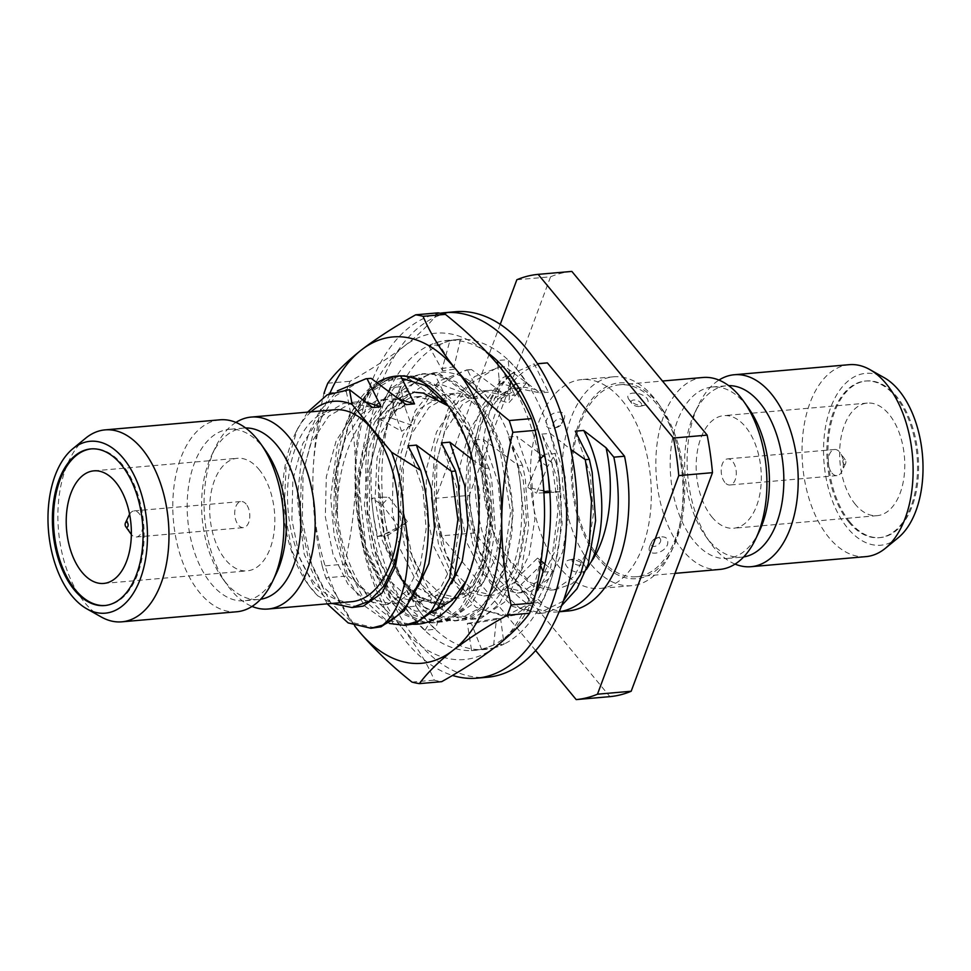 <?xml version="1.0" encoding="UTF-8"?>
<svg xmlns="http://www.w3.org/2000/svg" width="971" height="971" viewBox="0 0 971 971"><rect width="100%" height="100%" fill="white"/><g stroke="black" fill="none" stroke-linecap="round" stroke-linejoin="round"><path stroke-width="0.73" stroke-dasharray="4.86 3.64" d="M506.996 371.189L497.383 360.472L507.845 359.707A155.603 89.029 -95 0 0 457.924 339.474A155.603 89.029 -95 0 0 449.791 340.845L460.485 339.328L450.01 340.238A155.603 89.029 -95 0 0 447.218 340.408A155.603 89.029 -95 0 0 441.186 341.307A155.603 89.029 -95 0 0 439.086 341.792A155.603 89.029 -95 0 0 390.184 387.745L394.505 411.971L404.409 405.878L411.498 425.152L389.735 417.481L393.862 403.451A155.603 89.029 -95 0 1 394.59 401.448L400.598 386.64L404.409 405.878M487.078 352.412A155.603 89.029 -95 0 0 450.01 340.238L442.315 368.458L454.003 366.807L454.319 369.162L439.462 344.729L447.704 341.428A155.603 89.029 -95 0 0 439.195 344.754A155.603 89.029 -95 0 0 394.59 401.448M547.85 473.363L544.828 454.246L555.206 453.615A155.603 89.029 -95 0 0 517.713 370.254L526.598 382.926L516.147 383.642M537.716 588.462L543.287 572.113L553.543 571.458A155.603 89.029 -95 0 0 558.568 472.428L560.206 491.896L549.877 492.515M389.929 387.769L383.885 402.382L379.091 418.659L389.468 417.506A155.603 89.029 -95 0 0 384.455 516.536L382.028 497.14L371.723 498.329A155.603 89.029 -95 0 0 373.252 513.78A155.603 89.029 -95 0 0 373.75 517.482L377.537 536.526L387.805 535.349A155.603 89.029 -95 0 0 425.31 618.709L415.637 606.11L405.453 607.203A155.603 89.029 -95 0 0 412.76 617.374A155.603 89.029 -95 0 0 414.605 619.656L424.995 630.3L435.166 629.257A155.603 89.029 -95 0 0 485.087 649.49A155.603 89.029 -95 0 0 493.219 648.118L471.59 650.606A155.603 89.029 -95 0 0 474.382 650.436A155.603 89.029 -95 0 0 480.414 649.538A155.603 89.029 -95 0 0 482.514 649.053L493.644 645.047L503.815 644.21A155.603 89.029 -95 0 0 548.421 587.516L541.636 602.396L531.416 603.1A155.603 89.029 -95 0 0 535.215 594.762L531.161 603.112L515.164 579.918L521.051 584.627L543.444 562.767M482.514 649.053A155.603 89.029 -95 0 0 531.416 603.1L531.161 603.112M414.605 619.656A155.603 89.029 -95 0 0 471.59 650.606L467.354 623.431L471.469 623.698L500.611 618.758L504.07 644.186L495.307 647.536A155.603 89.029 -95 0 0 503.815 644.21L504.07 644.186M373.75 517.482A155.603 89.029 -95 0 0 405.453 607.203L412.214 592.261L416.753 587.528L444.233 601.644L435.421 629.232L427.167 620.918A155.603 89.029 -95 0 0 435.166 629.257L435.421 629.232M383.885 402.382A155.603 89.029 -95 0 0 371.723 498.329L382.04 504.677L388.983 497.31L407.322 521.451L388.06 535.324L385.002 520.225A155.603 89.029 -95 0 0 387.805 535.349L388.06 535.324M393.498 404.458A155.603 89.029 85 0 0 389.468 417.506L389.735 417.481M400.598 386.64L390.184 387.745A155.603 89.029 -95 0 0 385.026 399.421M379.091 418.659L401.593 431.245L394.505 411.971M411.498 425.152L401.593 431.245M440.3 313.232A183.446 104.965 -95 0 0 355.204 487.418A183.446 104.965 -95 0 0 452.474 675.428M455.496 311.727A183.446 104.965 -95 0 0 366.941 503.646A183.446 104.965 -95 0 0 487.515 677.236M384.455 516.536A155.603 89.029 -95 0 0 385.002 520.225M425.31 618.709A155.603 89.029 -95 0 0 427.167 620.918M493.219 648.118A155.603 89.029 -95 0 0 495.307 647.536M548.421 587.516A155.603 89.029 -95 0 0 549.513 584.506A155.603 89.029 -95 0 0 553.543 571.458L549.513 584.506M558.568 472.428A155.603 89.029 -95 0 0 558.009 468.738A155.603 89.029 -95 0 0 555.206 453.615L558.009 468.738M517.713 370.254A155.603 89.029 -95 0 0 515.844 368.045A155.603 89.029 -95 0 0 507.845 359.707L515.844 368.045M449.791 340.845A155.603 89.029 -95 0 0 447.704 341.428M439.086 341.792L428.733 345.737L439.462 344.729M382.028 497.14L388.983 497.31M377.537 536.526L400.368 528.819L382.04 504.677M407.322 521.451L400.368 528.819M371.468 498.354L373.252 513.78M415.637 606.11L416.753 587.528M424.995 630.3L439.681 606.377L412.214 592.261M444.233 601.644L439.681 606.377M405.198 607.227L412.76 617.374M481.75 649.696L471.469 623.698M493.644 645.047L496.509 618.491L467.354 623.431M500.611 618.758L496.509 618.491M471.348 650.619L480.414 649.538M544.901 563.993L553.798 571.446M541.636 602.396L521.051 584.627M540.531 565.353L537.558 558.058L515.164 579.918M541.15 560.935L537.558 558.058M543.978 492.783L536.478 493.195L547.62 466.468L555.473 453.591M560.206 491.896L549.428 492.491M543.881 491.144L527.641 487.211L536.478 493.195M540.41 458.81L538.784 460.485L527.641 487.211M547.62 466.468L538.784 460.485M517.992 392.563L508.707 402.977L510.71 386.276L508.112 359.683M526.598 382.926L520.177 390.111M513.598 385.645L497.468 399.627L508.707 402.977M497.747 364.416L499.47 382.926L497.468 399.627M510.71 386.276L499.47 382.926M460.485 339.328L454.003 366.807M428.733 345.737L442.642 370.813L442.315 368.458M454.319 369.162L442.642 370.813M449.743 340.263L441.186 341.307M437.994 312.856C430.202 323.464 418.974 334.558 404.3 346.161C389.092 357.826 371.019 369.526 350.082 381.263A185.546 106.155 -95 0 0 346.271 391.507L323.962 393.461C317.104 422.264 313.39 451.333 312.844 480.681C312.783 510.042 315.915 538.517 322.226 566.105L344.535 564.151A185.546 106.155 -95 0 0 348.116 575.912L325.819 577.866L354.67 625.955M346.271 391.507C352.57 419.156 355.702 447.631 355.665 476.931C355.119 506.328 351.405 535.397 344.535 564.151M348.116 575.912C368.907 592.468 386.689 609.545 401.46 627.132C415.928 644.987 426.876 662.647 434.292 680.137A185.546 106.155 -95 0 0 441.684 681.666M411.983 682.091L434.292 680.137M327.773 383.217L350.082 381.263M329.776 393.558A163.796 93.714 -95 0 0 312.844 480.681A163.796 93.714 -95 0 0 354.779 626.004M322.226 566.105A185.546 106.155 -95 0 0 325.819 577.866M544.525 515.783A163.796 93.714 85 0 1 495.89 646.552A163.796 93.714 85 0 1 401.46 627.132A163.796 93.714 85 0 1 355.665 476.931A163.796 93.714 85 0 1 404.3 346.161A163.796 93.714 85 0 1 498.73 365.594A163.796 93.714 -95 0 1 544.525 515.783M377.246 382.635A124.482 71.223 -95 0 0 345.737 425.686L368.567 390.597L383.569 380.231L399.591 375.826L412.226 376.505L431.33 384.237L449.804 400.234L465.679 423.247L477.477 450.605L488.328 514.06L479.953 573.57L460.181 608.368L446.854 618.6L432.423 622.872L420.892 622.095L403.56 614.206L387.041 598.027L363.081 547.341L355.944 483.558L368.045 423.732L390.864 388.655L405.866 378.277L421.875 373.871L434.535 374.551L453.627 382.283L472.112 398.28L487.988 421.293L499.786 448.651L510.637 512.105L502.262 571.616L482.49 606.426L469.151 616.646L454.719 620.918L443.201 620.141L425.868 612.252L409.337 596.073L385.39 545.386L378.362 479.128L383.861 536.999L403.511 582.673L422.591 600.612L443.225 604.083L420.479 597.651L399.834 577.539L397.673 574.371L382.295 540.459L375.037 499.664L377.027 458.13L387.999 421.972L402.564 400.064L420.771 387.15L440.883 384.419L461.189 392.017L479.905 409.094L495.428 434.146L506.389 464.903L512.069 498.596L512.069 532.448L506.377 563.483L495.562 589.203L480.718 607.555L463.07 617.034L444.014 616.937L425.189 607.373L408.123 589.179L397.892 571.955L419.945 604.702L445.992 619.899L457.487 620.675L471.93 616.415L485.269 606.183L505.041 571.361L513.428 511.863L502.577 448.408L490.768 421.05L474.904 398.037L456.419 382.04L437.326 374.296L424.643 373.629L408.633 378.035L393.643 388.412L370.825 423.477L358.736 483.315L365.873 547.098L389.82 597.784L406.351 613.963L423.684 621.853L435.19 622.629L449.622 618.357L462.961 608.137L482.745 573.315L491.12 513.817L480.269 450.362L468.471 423.004L452.595 399.991L434.122 383.994L415.018 376.263L402.346 375.583L386.337 379.989L371.347 390.366L348.528 425.432L337.835 468.071L337.471 516.633A124.482 71.223 -95 0 0 413.063 624.244M435.348 610.65L415.794 611.196L396.496 600.831L379.503 580.44L366.492 552.038L358.906 518.526L357.777 483.23L363.263 449.864L374.83 422.033L393.037 400.974L415.042 392.272L425.99 392.842L442.497 399.457L458.482 413.173L482.478 456.346L492.054 510.734L485.124 561.736L468.398 591.57L444.827 603.986L443.225 604.083M374.83 422.033L391.738 401.084L412.444 392.502L415.746 392.369C370.679 384.176 335.044 449.27 337.471 516.633A124.482 71.223 -95 0 1 345.737 425.686L369.757 390.5L385.05 381.263L401.472 378.314M448.978 406.922L470.061 447.655L479.808 492.904L478.982 538.759L467.743 577.927L464.551 584.627M448.117 405.914L466.396 427.908L479.686 456.588L489.263 510.977L482.344 561.991L465.607 591.812L442.048 604.229L432.229 603.561L414.132 594.191L397.673 574.371M397.892 571.955A124.482 71.223 -95 0 0 408.378 589.543A124.482 71.223 -95 0 0 508.136 579.238A124.482 71.223 -95 0 0 492.843 404.64A124.482 71.223 -95 0 0 392.806 411.85A124.482 71.223 -95 0 0 378.362 479.128A124.482 71.223 -95 0 0 397.892 571.955M551.831 462.609L558.204 509.047L550.775 567.234L531.295 602.578L504.726 616.536L475.924 607.227L457.256 586.909L438.528 544.318L431.258 497.504L435.166 447.206L448.432 408.342L474.601 376.578L499.725 367.05L504.932 366.601L496.8 367.839L469.369 384.128L448.456 416.68L436.901 460.557L436.161 509.12L446.017 554.999L464.66 591.23L485.828 610.71L508.78 616.172L514.812 615.116L538.055 599.192L554.793 567.003L562.16 523.49L558.726 475.292L555.898 462.245L551.831 462.609L516.754 436.307L531.671 479.735L534.875 519.267L529.195 554.951L515.832 581.338L497.128 594.386L492.261 595.247L473.751 590.72L456.698 574.711L441.769 544.937L434.049 507.238L435.044 467.342L444.9 431.282L462.439 404.531L485.33 391.131L491.144 390.172L514.921 395.1L506.559 395.828L471.469 369.538L467.415 369.89L481.458 398.037L473.095 398.765L438.018 372.463L433.964 372.828L448.007 400.962L442.375 401.46M471.275 619.462L481.361 618.042L504.592 602.117L521.33 569.941L528.697 526.428L525.262 478.23L522.447 465.182L518.38 465.534L524.716 524.789L516.985 571.215L499.094 604.156L485.257 615.274L471.275 619.462L458.615 618.296L440.397 608.55L423.295 589.045L404.264 544.258L397.855 501.716L401.169 452.862L415.236 410.806L438.941 381.142L467.415 369.89M475.329 619.11L452.365 613.636L431.209 594.155L412.566 557.924L402.698 512.057L403.451 463.495L414.993 419.618L435.918 387.065L463.337 370.776L471.469 369.538M437.812 622.399L447.898 620.979L471.141 605.054L487.879 572.866L495.246 529.353L491.812 481.155L488.983 468.119L484.93 468.471L491.375 521.415L486.095 565.316L477.234 589.555L464.927 607.87L452.037 618.078L437.812 622.399L410.927 614.473L391.095 593.851L372.209 552.268L364.416 505.248L369.186 448.833L381.603 414.047L405.939 383.727L433.964 372.828M441.878 622.047L418.914 616.573L397.746 597.092L379.103 560.862L369.247 514.982L369.987 466.42L381.542 422.543L402.455 389.99L429.886 373.701L438.018 372.463M389.407 623.467L365.12 606.341L346.708 577.09L334.242 536.041L330.674 497.431L337.119 446.187L350.228 413.112L375.134 384.759L399.36 375.838L404.555 375.401L396.423 376.639L369.004 392.927L348.091 425.48L336.536 469.357L335.796 517.919L345.652 563.787L364.295 600.029L385.451 619.498L408.415 624.972M327.178 603.841L304.19 554.15L297.235 497.65L301.653 457.402L309.154 432.253L319.253 411.874L337.386 390.864M374.952 627.909L352 622.435L330.832 602.955L312.189 566.724L302.333 520.844L303.073 472.294L314.628 428.405L335.553 395.852L362.972 379.564L369.927 378.423M307.613 412.129L297.417 429.036L286.069 466.626L284.187 509.581L292.053 551.176L308.28 584.736L317.905 595.927L331.475 603.137L314.519 587.164L299.59 557.39L291.87 519.703L292.854 479.808L302.709 443.747L320.26 416.996L343.139 403.584L348.953 402.637L372.73 407.565M311.072 411.825A104.832 59.984 -95 0 0 294.796 434.571A104.832 59.984 -95 0 0 307.904 584.214A104.832 59.984 -95 0 0 317.905 595.927M561.614 605.686L548.275 612.179L542.267 613.247L519.291 607.785L498.123 588.292L479.48 552.062L469.612 506.194L470.365 457.632L481.907 413.743L495.999 389.055L514.254 371.857A124.482 71.223 -95 0 0 478.084 513.404A124.482 71.223 -95 0 0 557.33 611.924A124.482 71.223 -95 0 0 559.199 611.718M575.305 431.185L590.222 474.601L593.415 514.132L587.746 549.829L574.383 576.216L555.679 589.251L550.812 590.113L532.29 585.598L515.249 569.576L508.112 558.131C469.479 508.695 475.317 401.885 514.254 371.857M555.898 462.245L541.842 434.11L556.759 477.538L559.964 517.07L554.283 552.754L540.92 579.141L522.216 592.189L517.349 593.05L498.839 588.523L481.798 572.514L466.869 542.728L459.149 505.041L460.133 465.145L469.988 429.085L487.539 402.334L510.418 388.922L516.244 387.975L540.01 392.903L504.932 366.601M522.447 465.182L508.391 437.047L523.308 480.463L526.5 519.995L520.832 555.691L507.469 582.078L488.765 595.114L483.898 595.976L465.376 591.46L448.335 575.439L433.406 545.666L425.686 507.979L426.682 468.071L436.537 432.022L454.076 405.271L476.967 391.859L482.781 390.912L506.559 395.828M488.983 468.119L474.928 439.972L489.857 483.4L493.05 522.932L487.369 558.616L474.006 585.003L455.302 598.051L450.435 598.913L431.925 594.386L414.884 578.376L399.955 548.591L392.235 510.904L393.219 471.008L403.074 434.947L420.625 408.196L443.504 394.796L449.33 393.838L473.095 398.765M432.653 396.01L404.555 375.401M441.477 442.91L456.394 486.325L459.599 525.857L453.918 561.554L440.555 587.941L421.851 600.976L416.984 601.85L398.474 597.323L381.433 581.301L366.492 551.528L358.772 513.841L359.768 473.945L369.623 437.885L387.162 411.134L410.053 397.722L415.867 396.775L439.645 401.703M408.026 445.835L422.943 489.263L426.135 528.794L420.467 564.479L407.092 590.866L388.388 603.913L383.521 604.775L365.011 600.26L347.97 584.239L333.041 554.465L325.321 516.766L326.305 476.87L336.16 440.81L353.711 414.059L376.59 400.659L382.416 399.7L406.181 404.628M418.185 586.484L396.763 603.173L391.896 604.047L373.374 599.52L356.333 583.498L341.404 553.725L333.684 516.038L334.667 476.142L344.523 440.081L362.074 413.33L384.965 399.918L390.779 398.972L399.457 399.154M451.649 583.559L430.214 600.248L425.347 601.11L406.837 596.595L389.796 580.573L374.867 550.8L367.147 513.101L368.13 473.205L377.986 437.156L395.537 410.393L418.416 396.993L424.23 396.047L432.92 396.229M433.212 396.265L448.007 400.962M474.928 439.972L483.303 439.244L498.22 482.672L501.412 522.192L495.732 557.888L482.369 584.275L463.665 597.311L458.798 598.185L440.288 593.657L423.247 577.636L408.318 547.862L400.598 510.176L401.581 470.28L411.437 434.219L428.988 407.468L451.867 394.056L457.693 393.109L481.458 398.037M508.391 437.047L516.754 436.307M541.842 434.11L550.205 433.382L565.134 476.797L568.326 516.329L562.646 552.026L549.283 578.413L530.579 591.448L525.712 592.322L507.202 587.795L490.161 571.773L475.232 542L467.512 504.313L468.495 464.417L478.351 428.357L495.902 401.606L518.781 388.194L524.607 387.247L548.372 392.175L540.01 392.903M586.326 569.601L571.968 583.814L555.388 589.713L530.275 582.564L508.112 558.131M472.392 459.611L484.93 468.471M483.303 439.244L518.38 465.534M500.866 366.965L514.921 395.1M550.205 433.382L570.851 449.427M563.277 601.158L538.189 613.599L512.3 606.341L489.954 582.794L472.598 543.566L464.866 497.832L468.35 445.58L480.754 407.723L503.075 377.537L534.329 364.028L548.372 392.175M534.329 364.028L533.176 364.113M546.285 362.972A124.482 71.223 -95 0 0 486.204 493.195A124.482 71.223 -95 0 0 568.023 610.99M351.441 601.717A96.347 55.116 85 0 1 288.12 510.552A96.347 55.116 85 0 1 334.619 409.762M719.79 569.431A96.347 55.116 85 0 1 682.771 550.375A96.347 55.116 85 0 1 656.882 445.398A96.347 55.116 85 0 1 702.968 377.488M656.566 403.851A96.347 55.116 -95 0 0 619.559 384.795A96.347 55.116 -95 0 0 573.46 452.704A96.347 55.116 -95 0 0 599.362 557.694A96.347 55.116 -95 0 0 636.381 576.75A96.347 55.116 -95 0 0 682.467 508.84A96.347 55.116 -95 0 0 656.566 403.851M849.928 522.046A78.627 44.982 85 0 1 828.797 436.38A78.627 44.982 85 0 1 866.411 380.96A78.627 44.982 85 0 1 918.093 455.35A78.627 44.982 85 0 1 880.139 537.594A78.627 44.982 85 0 1 849.928 522.046M898.248 537.716A86.273 49.363 85 0 1 847.659 528.151A86.273 49.363 85 0 1 827.11 419.29A86.273 49.363 85 0 1 884.217 377.695M865.974 556.626A96.347 55.116 85 0 1 828.955 537.57A96.347 55.116 85 0 1 803.066 432.593A96.347 55.116 85 0 1 849.152 364.683M735.071 564.09A96.347 55.116 85 0 1 714.049 547.644A96.347 55.116 85 0 1 710.371 542.838A96.347 55.116 85 0 1 698.319 405.32A96.347 55.116 85 0 1 718.953 380.086M743.665 556.929A86.043 49.23 85 0 1 741.747 557.172A86.043 49.23 85 0 1 708.684 540.155A86.043 49.23 85 0 1 705.407 535.871A86.043 49.23 85 0 1 694.641 413.051A86.043 49.23 85 0 1 726.721 385.754A86.043 49.23 85 0 1 728.663 385.645M759.395 531.137A86.043 49.23 85 0 1 727.315 558.434A86.043 49.23 85 0 1 694.253 541.417A86.043 49.23 85 0 1 671.119 447.667A86.043 49.23 85 0 1 712.289 387.016A86.043 49.23 85 0 1 748.629 408.318M848.86 522.143A78.627 44.982 85 0 1 827.729 436.465A78.627 44.982 85 0 1 865.343 381.045A78.627 44.982 85 0 1 917.012 455.448A78.627 44.982 85 0 1 879.071 537.691A78.627 44.982 85 0 1 848.86 522.143M855.427 504.483A56.5 32.334 85 0 1 840.243 442.91A56.5 32.334 85 0 1 867.273 403.086A56.5 32.334 85 0 1 904.414 456.552A56.5 32.334 85 0 1 877.141 515.662A56.5 32.334 85 0 1 855.427 504.483M843.593 463.907A2.622 1.505 85 0 1 843.107 460.157A2.622 1.505 85 0 1 845.243 459.841A2.622 1.505 85 0 1 845.571 463.592A2.622 1.505 85 0 1 843.593 463.907M831.916 473.023A13.109 7.501 -95 0 0 836.953 475.608A13.109 7.501 -95 0 0 841.833 471.457A13.109 7.501 -95 0 0 840.194 452.753A13.109 7.501 -95 0 0 834.659 449.5A13.109 7.501 -95 0 0 828.397 458.737A13.109 7.501 -95 0 0 831.916 473.023M724.852 482.405A13.109 7.501 85 0 1 721.332 468.119A13.109 7.501 85 0 1 727.607 458.882A13.109 7.501 85 0 1 736.212 471.287A13.109 7.501 85 0 1 729.889 484.99A13.109 7.501 85 0 1 724.852 482.405M711.974 517.058A56.5 32.334 -95 0 0 733.675 528.236A56.5 32.334 -95 0 0 760.948 469.114A56.5 32.334 -95 0 0 723.808 415.649A56.5 32.334 -95 0 0 696.777 455.484A56.5 32.334 -95 0 0 711.974 517.058M629.766 400.428L628.747 399.227C626.659 395.755 627.982 393.728 632.716 393.146C638.323 392.867 643.033 394.529 646.856 398.159C649.162 401.642 648.312 404.021 644.331 405.308C639.088 406.024 634.233 404.397 629.766 400.428M621.998 400.331A104.832 59.984 85 0 1 650.182 514.557A104.832 59.984 85 0 1 600.029 588.45A104.832 59.984 85 0 1 559.745 567.719A104.832 59.984 85 0 1 531.562 453.481A104.832 59.984 85 0 1 581.726 379.588A104.832 59.984 85 0 1 621.998 400.331M653.738 397.552A104.832 59.984 -95 0 0 613.466 376.809A104.832 59.984 -95 0 0 562.864 486.483A104.832 59.984 -95 0 0 631.769 585.671A104.832 59.984 -95 0 0 670.852 552.414A104.832 59.984 -95 0 0 657.743 402.771A104.832 59.984 -95 0 0 653.738 397.552M571.749 559.672L569.394 559.939C559.284 562.063 570.912 573.897 580.998 572.089C585.731 571.518 587.054 569.492 584.979 566.02C581.75 562.197 577.344 560.073 571.749 559.672M649.502 547.025L650.267 545.022C652.403 541.053 655.534 538.407 659.685 537.06C666.057 536.101 668.679 538.589 667.538 544.525C663.836 554.356 646.346 556.614 649.502 547.025M563.508 420.127C569.552 408.961 550.399 409.835 546.175 420.722C545.047 426.67 547.668 429.158 554.028 428.175C558.167 426.852 561.311 424.206 563.459 420.225L563.508 420.127M657.149 402.31A98.277 56.233 85 0 1 660.899 407.201A98.277 56.233 85 0 1 673.194 547.498A98.277 56.233 85 0 1 595.429 554.89A98.277 56.233 85 0 1 580.452 419.278A98.277 56.233 85 0 1 657.149 402.31M535.628 650.534L440.858 535.895L474.576 532.945L609.909 696.644M516.839 279.757L550.557 276.796L469.272 495.38L435.542 498.329L489.032 354.512M500.247 324.35L489.238 353.978M469.272 495.38A213.474 122.14 -95 0 0 474.576 532.945M571.846 271.407A213.474 122.14 -95 0 0 550.557 276.796M440.858 535.895A213.474 122.14 85 0 1 435.542 498.329M85.557 438.273A96.347 55.116 -95 0 0 58.527 530.676A96.347 55.116 -95 0 0 101.215 616.961M219.944 419.812A96.347 55.116 -95 0 0 173.433 520.602A96.347 55.116 -95 0 0 236.754 611.766M265.593 450.641A86.043 49.23 -95 0 0 262.316 446.369A86.043 49.23 -95 0 0 229.253 429.34A86.043 49.23 -95 0 0 187.731 519.351A86.043 49.23 -95 0 0 244.279 600.758A86.043 49.23 -95 0 0 276.359 573.46M245.627 427.98A86.043 49.23 -95 0 0 243.685 428.077A86.043 49.23 -95 0 0 211.605 455.375A86.043 49.23 -95 0 0 222.371 578.194A86.043 49.23 -95 0 0 258.711 599.495A86.043 49.23 -95 0 0 260.641 599.265M235.929 422.421A96.347 55.116 -95 0 0 215.283 447.643A96.347 55.116 -95 0 0 227.335 585.173A96.347 55.116 -95 0 0 252.047 606.426M105.123 605.503A78.627 44.982 -95 0 0 105.657 605.467A78.627 44.982 -95 0 0 143.271 550.047A78.627 44.982 -95 0 0 122.14 464.369A78.627 44.982 -95 0 0 91.929 448.82A78.627 44.982 -95 0 0 91.395 448.869M129.592 514.254A13.109 7.501 85 0 1 134.047 510.904A13.109 7.501 85 0 1 139.084 513.489A13.109 7.501 85 0 1 142.603 527.775A13.109 7.501 85 0 1 136.341 537.012A13.109 7.501 85 0 1 131.364 534.487M130.806 533.759A13.109 7.501 85 0 1 129.167 515.055M246.149 504.107A13.109 7.501 -95 0 0 241.111 501.522A13.109 7.501 -95 0 0 234.788 515.225A13.109 7.501 -95 0 0 243.393 527.629A13.109 7.501 -95 0 0 249.668 518.393A13.109 7.501 -95 0 0 246.149 504.107M259.026 469.454A56.5 32.334 85 0 1 274.223 531.028A56.5 32.334 85 0 1 247.192 570.863A56.5 32.334 85 0 1 210.052 517.397A56.5 32.334 85 0 1 237.325 458.288A56.5 32.334 85 0 1 259.026 469.454M358.433 606.972L339.923 602.457L322.882 586.435L307.953 556.662L300.233 518.963L301.216 479.067L311.072 443.019L328.623 416.256L351.502 402.856L357.316 401.909L366.006 402.091M553.276 423.574A5.438 3.435 -39.6 0 1 559.599 418.829A5.438 3.435 -39.6 0 1 561.942 423.32A5.438 3.435 -39.6 0 1 557.063 427.349A5.438 3.435 -39.6 0 1 553.276 423.574M580.027 565.243A5.438 2.852 -159.6 0 1 573.145 562.658A5.438 2.852 -159.6 0 1 573.934 558.847A5.438 2.852 -159.6 0 1 581.981 561.845A5.438 2.852 -159.6 0 1 580.027 565.243M660.45 541.672A5.438 3.435 140.4 0 0 656.663 537.885A5.438 3.435 140.4 0 0 651.784 541.927A5.438 3.435 140.4 0 0 654.114 546.418A5.438 3.435 140.4 0 0 660.45 541.672M633.687 400.003A5.438 2.852 20.4 0 0 631.745 403.402A5.438 2.852 20.4 0 0 639.792 406.388A5.438 2.852 20.4 0 0 640.581 402.589A5.438 2.852 20.4 0 0 633.687 400.003M403.79 402.759L405.453 408.718M393.728 407.844L395.889 415.722M384.795 534.074L402.115 525.202M560.036 491.896L539.609 490.112M510.236 381.421L510.163 390.815M499.094 378.908L499.021 386.689M454.27 365.63L454.149 367.924M442.667 367.159L442.485 369.684M415.042 392.272L412.444 392.49M444.827 603.986L442.048 604.229M432.435 622.872L435.226 622.629M454.744 620.918L457.523 620.675M399.554 375.826L402.334 375.583M421.851 373.871L424.643 373.629M399.834 577.539L403.499 582.685M387.999 421.96L392.806 411.85M504.726 616.536L508.78 616.184M499.725 367.05L503.779 366.698M466.262 369.975L470.316 369.623M432.811 372.913L436.865 372.561M399.348 375.838L403.414 375.486M294.796 434.571L297.429 429.048M383.521 604.775L391.896 604.047M382.416 399.7L390.779 398.972M416.984 601.85L425.347 601.11M415.867 396.775L424.23 396.047M450.435 598.913L458.798 598.185M449.33 393.838L457.693 393.109M483.898 595.976L492.261 595.247M482.781 390.912L491.144 390.172M517.349 593.05L525.712 592.322M516.244 387.975L524.607 387.247M550.812 590.113L555.388 589.713M538.189 613.599L542.243 613.247M557.33 611.924L559.175 611.766M636.381 576.75L675.039 573.363M619.559 384.795L662.477 381.033M705.407 535.871L710.371 542.838M694.641 413.051L698.319 405.32M727.315 558.434L741.747 557.172M712.289 387.016L726.721 385.754M879.071 537.691L880.139 537.594M865.343 381.045L866.411 380.96M845.243 459.841L840.194 452.753M845.571 463.592L841.833 471.457M834.659 449.5L727.607 458.882M836.953 475.608L729.889 484.99M867.273 403.086L723.808 415.649M877.141 515.662L733.675 528.236M613.466 376.809L581.726 379.588M631.769 585.671L600.029 588.45M243.685 428.077L229.253 429.34M258.711 599.495L244.279 600.758M222.371 578.194L227.335 585.173M211.605 455.375L215.283 447.643M91.929 448.82L90.861 448.918M105.657 605.467L104.589 605.564M136.341 537.012L243.393 527.629M134.047 510.904L241.111 501.522M103.727 583.437L247.192 570.863M93.859 470.85L237.325 458.288M660.899 407.201L657.743 402.771M673.194 547.498L670.852 552.414M357.316 401.909L348.953 402.637M561.942 423.32L563.459 420.225M557.063 427.349L554.028 428.187M639.792 406.388L644.331 405.308M631.745 403.402L628.747 399.227M651.784 541.927L650.254 545.022M656.663 537.885L659.685 537.06M573.934 558.847L569.394 559.939M581.981 561.845L584.979 566.02"/><path stroke-width="1.46" d="M536.587 591.424L535.227 594.713A155.603 89.029 -95 0 0 536.587 591.424A155.603 89.029 -95 0 0 537.716 588.462A155.603 89.029 -95 0 0 549.877 492.515A155.603 89.029 -95 0 0 548.348 477.064A155.603 89.029 -95 0 0 547.85 473.363A155.603 89.029 -95 0 0 516.147 383.642A155.603 89.029 -95 0 0 508.84 373.459A155.603 89.029 -95 0 0 506.996 371.189A155.603 89.029 -95 0 0 487.078 352.412M452.474 675.428A183.446 104.965 -95 0 0 476.81 678.171A183.446 104.965 -95 0 0 564.588 548.858A183.446 104.965 -95 0 0 515.273 348.953A183.446 104.965 -95 0 0 444.791 312.674A183.446 104.965 -95 0 0 440.3 313.232M476.81 678.171L487.515 677.236A183.446 104.965 -95 0 0 575.293 547.923A183.446 104.965 -95 0 0 525.979 348.019A183.446 104.965 -95 0 0 455.496 311.727L444.791 312.674M541.15 560.935L544.901 563.993M543.056 571.555L540.531 565.353M549.428 492.491L543.978 492.783M549.877 492.515L543.881 491.144M544.513 454.574L540.41 458.81M549.622 492.528L548.348 477.064M520.177 390.111L517.992 392.563M516.147 383.642L513.598 385.645M497.419 360.909L497.747 364.416M515.892 383.654L508.84 373.459M354.67 625.955L358.639 630.883C373.641 648.689 391.422 665.754 411.983 682.091A185.546 106.155 -95 0 0 419.375 683.62C427.167 673.012 438.394 661.906 453.069 650.315C468.277 638.651 486.35 626.95 507.275 615.201L529.583 613.247A185.546 106.155 -95 0 0 533.395 603.003L511.086 604.957C504.799 577.32 501.667 548.846 501.704 519.546C502.25 490.137 505.952 461.067 512.834 432.326L535.142 430.371A185.546 106.155 -95 0 0 531.55 418.598L509.241 420.552C488.692 404.215 470.911 387.15 455.909 369.344C441.562 351.72 430.626 334.048 423.077 316.328L445.386 314.373A185.546 106.155 -95 0 0 437.994 312.856L415.685 314.81C394.724 326.572 376.663 338.272 361.467 349.912C346.756 361.528 335.529 372.633 327.773 383.217A185.546 106.155 -95 0 0 323.962 393.461M529.583 613.247C521.84 623.831 510.612 634.937 495.89 646.552C480.706 658.204 462.633 669.905 441.684 681.666L419.375 683.62M533.395 603.003C540.264 574.213 543.978 545.132 544.525 515.783C544.573 486.435 541.454 457.96 535.142 430.371M531.55 418.598C524.146 401.108 513.198 383.448 498.73 365.594C483.946 348.006 466.165 330.929 445.386 314.373M354.779 626.004A163.796 93.714 -95 0 0 358.639 630.883A163.796 93.714 -95 0 0 453.069 650.315A163.796 93.714 -95 0 0 501.704 519.546A163.796 93.714 -95 0 0 455.909 369.344A163.796 93.714 -95 0 0 361.467 349.912A163.796 93.714 -95 0 0 329.776 393.558M423.077 316.328A185.546 106.155 -95 0 0 415.685 314.81M512.834 432.326A185.546 106.155 -95 0 0 509.241 420.552M507.275 615.201A185.546 106.155 -95 0 0 511.086 604.957M401.472 378.314L425.662 385.536L447.922 405.66M466.153 581.107L452.243 600.248L435.348 610.65M415.746 392.369L423.21 393.085L448.117 405.914M413.063 624.244A124.482 71.223 -95 0 0 464.551 584.627A124.482 71.223 -95 0 0 448.978 406.922A124.482 71.223 -95 0 0 377.246 382.635M404.373 625.324L414.447 623.916L437.678 607.992L454.416 575.803L461.795 532.29L458.348 484.092L455.533 471.044L451.466 471.396L457.875 519.655L449.609 578.449L431.306 610.977L418.428 621.088L404.373 625.324L389.407 623.467M370.91 628.261L380.984 626.841L404.227 610.917L420.965 578.728L422.943 572.004A124.482 71.223 85 0 1 382.635 625.166L370.91 628.261L348.14 622.909L327.178 603.841M337.386 390.864L365.897 378.775L371.104 378.338L365.897 378.775M366.006 402.091L381.093 406.825L372.73 407.565L349.499 389.638L352.133 404.506A104.832 59.984 -95 0 0 311.072 411.825M349.499 389.638L327.142 394.869L307.613 412.129M561.614 605.686L576.98 588.729L588.244 564.078L595.611 520.565L592.176 472.367L589.361 459.319L575.305 431.185L583.668 430.444C605.212 469.928 607.336 529.426 591.193 561.796L586.326 569.601M455.533 471.044L441.477 442.91L449.84 442.169L464.757 485.597L467.961 525.129L462.281 560.813L451.649 583.559M442.375 401.46L439.645 401.703L432.653 396.01M422.943 572.004C430.821 539.791 430.068 505.903 420.686 470.365L408.026 445.835L416.389 445.106L431.306 488.534L434.498 528.066L428.83 563.75L418.185 586.484M399.457 399.154L414.544 403.9L406.181 404.628L371.104 378.338M416.389 445.106L451.466 471.396M400.501 375.753L414.544 403.9M449.84 442.169L472.392 459.611M570.851 449.427L585.295 459.671L591.473 501.485L589.446 542.146L580.682 573.982L563.277 601.158M583.668 430.444L606.074 447.777C615.141 488.777 609.485 535.81 591.193 561.796M537.449 363.761L547.365 362.887A124.482 71.223 -95 0 0 546.285 362.972L537.449 363.737M559.175 611.766L568.023 610.99A124.482 71.223 -95 0 0 624.535 456.236L613.842 457.171A124.482 71.223 -95 0 1 559.199 611.718M589.361 459.319L585.295 459.671M352.133 404.506L391.507 452.146L420.686 470.365M332.021 603.416L351.951 607.543L369.065 601.292L383.763 586.181L394.675 563.653L400.817 535.798L403.451 513.125A104.832 59.984 -95 0 0 391.507 452.146M251.21 417.081L334.619 409.762A96.347 55.116 85 0 1 371.638 428.83A96.347 55.116 85 0 1 397.54 533.807A96.347 55.116 85 0 1 351.441 601.717L268.032 609.023A96.347 55.116 -95 0 0 314.119 541.114A96.347 55.116 -95 0 0 288.229 436.137A96.347 55.116 -95 0 0 251.21 417.081A96.347 55.116 -95 0 0 235.929 422.421M403.451 513.125C414.884 561.881 403.123 609.303 382.635 625.166M662.477 381.033L702.968 377.488A96.347 55.116 85 0 1 743.665 401.339A96.347 55.116 85 0 1 755.717 538.869A96.347 55.116 85 0 1 719.79 569.431L675.039 573.363M718.953 380.086A96.347 55.116 85 0 1 734.246 374.745L849.152 364.683A96.347 55.116 85 0 1 869.785 369.55L884.217 377.695A86.273 49.363 85 0 1 922.45 454.962A86.273 49.363 85 0 1 898.248 537.716L885.443 548.239A96.347 55.116 85 0 1 865.974 556.626L751.056 566.7A96.347 55.116 85 0 1 735.071 564.09M869.785 369.55A96.347 55.116 85 0 1 912.473 455.836A96.347 55.116 85 0 1 885.443 548.239M734.246 374.745A96.347 55.116 85 0 1 797.567 465.91A96.347 55.116 85 0 1 751.056 566.7M728.663 385.645A86.043 49.23 85 0 1 783.269 467.16A86.043 49.23 85 0 1 743.665 556.929M743.665 401.339L748.629 408.318A86.043 49.23 85 0 1 759.395 531.137L755.717 538.869M538.128 274.356L673.449 438.055L707.167 435.105L571.846 271.407L538.128 274.356A213.474 122.14 -95 0 0 516.839 279.757L500.247 324.35M631.186 691.243L712.483 472.671L678.765 475.62L597.468 694.204L631.186 691.243A213.474 122.14 -95 0 1 609.909 696.644L576.191 699.593L535.628 650.534M712.483 472.671A213.474 122.14 -95 0 0 707.167 435.105M547.365 362.887L624.535 456.236M673.449 438.055A213.474 122.14 85 0 1 678.765 475.62M597.468 694.204A213.474 122.14 85 0 1 576.191 699.593M121.072 464.466A78.627 44.982 -95 0 0 90.861 448.918A78.627 44.982 -95 0 0 52.907 531.161A78.627 44.982 -95 0 0 104.589 605.564A78.627 44.982 -95 0 0 142.203 550.132A78.627 44.982 -95 0 0 121.072 464.466M123.341 458.361A86.273 49.363 -95 0 0 72.752 448.796A86.273 49.363 -95 0 0 48.55 531.55A86.273 49.363 -95 0 0 86.783 608.817A86.273 49.363 -95 0 0 143.89 567.222A86.273 49.363 -95 0 0 123.341 458.361M86.783 608.817L101.215 616.961A96.347 55.116 -95 0 0 121.848 621.828A96.347 55.116 -95 0 0 167.934 553.919A96.347 55.116 -95 0 0 142.045 448.942A96.347 55.116 -95 0 0 105.026 429.886A96.347 55.116 -95 0 0 85.557 438.273L72.752 448.796M121.848 621.828L236.754 611.766A96.347 55.116 -95 0 0 272.681 581.192A96.347 55.116 -95 0 0 260.629 443.674A96.347 55.116 -95 0 0 256.951 438.88A96.347 55.116 -95 0 0 219.944 419.812L105.026 429.886M272.681 581.192L276.359 573.46A86.043 49.23 -95 0 0 265.593 450.641L260.629 443.674M260.641 599.265A86.043 49.23 -95 0 0 300.051 537.23A86.043 49.23 -95 0 0 276.747 445.094A86.043 49.23 -95 0 0 245.627 427.98M252.047 606.426A96.347 55.116 -95 0 0 268.032 609.023M91.395 448.869A78.627 44.982 -95 0 0 53.988 531.064A78.627 44.982 -95 0 0 105.123 605.503M115.573 482.029A56.5 32.334 -95 0 0 93.859 470.85A56.5 32.334 -95 0 0 66.586 529.96A56.5 32.334 -95 0 0 103.727 583.437A56.5 32.334 -95 0 0 130.757 543.602A56.5 32.334 -95 0 0 115.573 482.029M127.407 522.616A2.622 1.505 -95 0 0 125.429 522.92A2.622 1.505 -95 0 0 125.757 526.67A2.622 1.505 -95 0 0 127.893 526.355A2.622 1.505 -95 0 0 127.407 522.616M131.364 534.487A13.109 7.501 85 0 1 130.806 533.759L125.757 526.67M125.429 522.92L129.167 515.055A13.109 7.501 85 0 1 129.592 514.254M400.817 535.798L395.367 566.688L382.004 593.075L363.3 606.11L351.951 607.543M367.038 378.69L381.093 406.825M606.074 447.777L613.842 457.171"/></g></svg>
